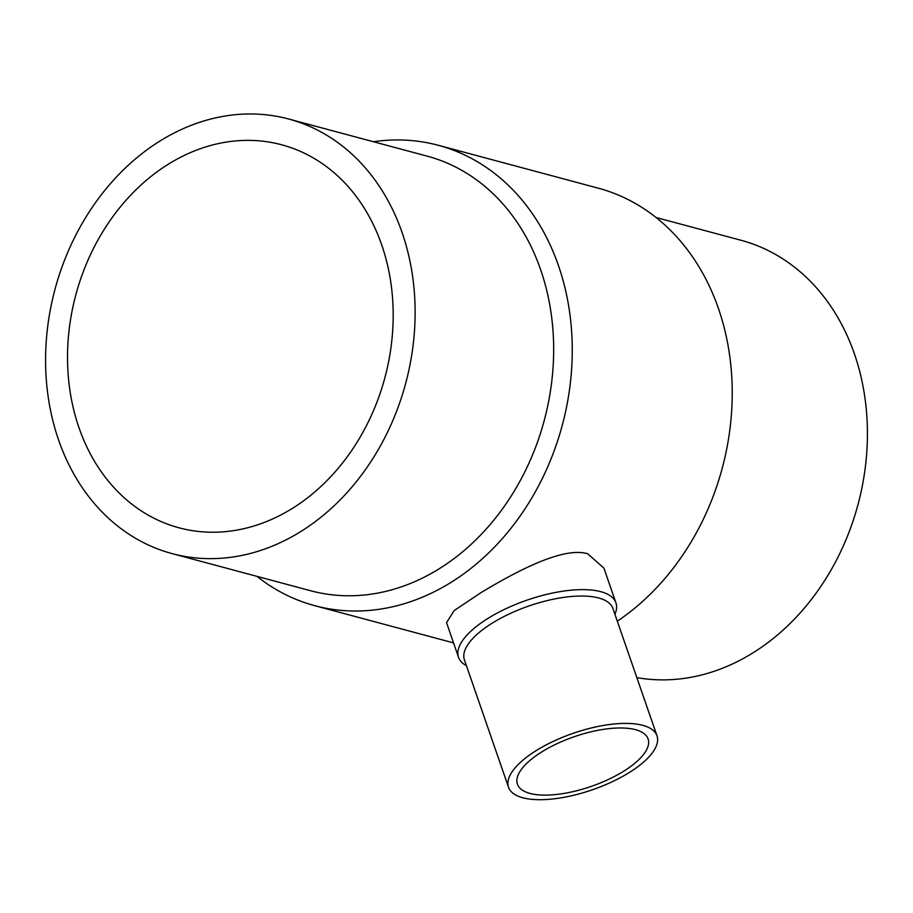 <?xml version="1.0" encoding="UTF-8"?>
<svg xmlns="http://www.w3.org/2000/svg" width="913" height="913" viewBox="0 0 913 913"><rect width="100%" height="100%" fill="white"/><g stroke="black" fill="none" stroke-linecap="round" stroke-linejoin="round"><path stroke-width="1.37" d="M172.101 553.609L310.637 590.745A224.986 181.539 -75 0 0 436.996 570.111A224.986 181.539 -75 0 0 553.598 343.277A224.986 181.539 -75 0 0 427.147 156.134L288.599 118.987A224.986 181.539 -75 0 0 162.252 139.632A224.986 181.539 -75 0 0 45.65 366.467A224.986 181.539 -75 0 0 172.101 553.609A224.986 181.539 -75 0 0 298.46 532.975A224.986 181.539 -75 0 0 415.05 306.14A224.986 181.539 -75 0 0 288.599 118.987M256.952 576.354A238.339 192.323 -75 0 0 314.802 605.696A238.339 192.323 -75 0 0 448.66 583.829A238.339 192.323 -75 0 0 572.177 343.528A238.339 192.323 -75 0 0 438.229 145.27A238.339 192.323 -75 0 0 373.451 141.743M617.302 621.194A238.339 192.323 -75 0 0 731.964 380.812A238.339 192.323 -75 0 0 598.198 188.158L438.229 145.27M458.531 657.314L446.525 622.609L454.195 610.557L481.14 592.537C514.989 572.2 562.762 546.259 587.675 553.757L603.904 568.114L615.921 602.808A83.277 31.624 160.9 0 0 489.722 617.325A83.277 31.624 160.9 0 0 458.531 657.314A83.277 31.624 160.9 0 0 466.417 665.68M636.84 677.617A224.986 181.539 -75 0 0 750.748 654.222A224.986 181.539 -75 0 0 867.35 427.387A224.986 181.539 -75 0 0 740.9 240.245L656.048 217.499M657.006 735.844L612.897 608.469A78.564 29.832 160.9 0 0 493.83 622.164A78.564 29.832 160.9 0 0 464.42 659.894L508.518 787.257A78.564 29.832 160.9 0 0 627.585 773.562A78.564 29.832 160.9 0 0 657.006 735.844A78.564 29.832 160.9 0 0 537.94 749.539A78.564 29.832 160.9 0 0 508.518 787.257M614.905 614.266A83.277 31.624 160.9 0 0 615.921 602.808M78.975 427.683A198.269 159.992 105 0 1 111.991 217.83A198.269 159.992 105 0 1 281.683 144.79A198.269 159.992 105 0 1 381.725 244.924A198.269 159.992 105 0 1 348.709 454.777A198.269 159.992 105 0 1 179.016 527.805A198.269 159.992 105 0 1 78.975 427.683M543.315 750.977A69.137 26.249 -19.1 0 1 648.093 738.925A69.137 26.249 -19.1 0 1 622.21 772.124A69.137 26.249 -19.1 0 1 517.431 784.176A69.137 26.249 -19.1 0 1 543.315 750.977M314.802 605.696L453.544 642.889"/></g></svg>
